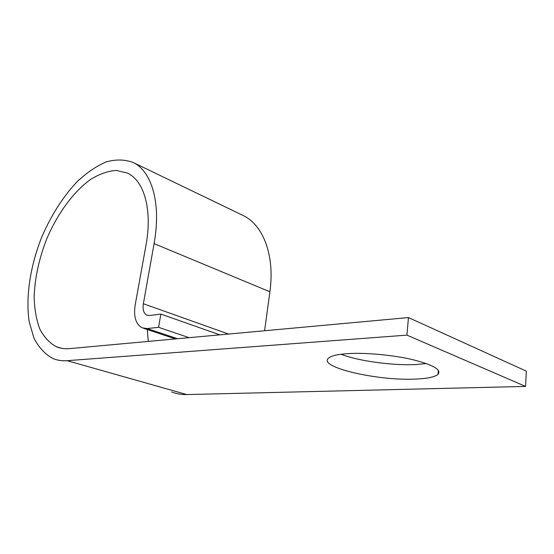 <?xml version="1.0" encoding="UTF-8"?>
<svg xmlns="http://www.w3.org/2000/svg" width="554" height="554" viewBox="0 0 554 554"><rect width="100%" height="100%" fill="white"/><g stroke="black" fill="none" stroke-linecap="round" stroke-linejoin="round"><path stroke-width="0.83" d="M426.379 363.569L415.895 364.532C392.488 365.73 358.376 361.028 341.049 354.255M347.954 353.611C337.393 354.325 330.849 355.897 328.335 358.327C318.308 367.219 377.108 380.84 414.676 379.109C426.912 378.666 434.696 377.073 438.041 374.331C441.697 369.774 433.228 364.871 412.633 359.636C392.793 354.982 365.661 352.496 347.954 353.611M189.108 337.663L158.589 327.324L147.149 328.557L142.163 327.836C135.765 324.215 133.438 316.563 135.19 304.88L145.965 245.36C152.599 209.634 144.116 180.784 127.482 173.097L116.181 170.417C107.961 171.027 99.505 173.984 90.814 179.281C73.53 191.622 57.498 213.581 46.695 239.003C39.009 258.704 34.826 277.997 34.147 296.882C34.466 308.82 36.308 319.423 39.659 328.681C43.87 336.915 49.438 342.933 56.363 346.735C60.372 348.411 64.77 349.041 69.555 348.625L408.464 317.56L526.3 371.138L525.587 386.422L406.927 335.122L408.464 317.56M219.827 334.851L160.861 314.09L149.442 315.51L146.838 315.15C143.673 313.363 142.517 309.561 143.361 303.737L154.081 243.635C161.436 203.38 151.768 171.165 133.202 162.509C124.879 159.413 115.883 159.206 106.223 161.893C96.438 166.103 86.777 172.654 77.255 181.532C63.108 196.594 51.314 215.014 41.869 236.807C30.352 265.712 25.47 296.681 29.147 321.479L33.912 338.044C38.683 347.4 45.019 354.228 52.921 358.528C57.256 360.329 61.993 361.042 67.138 360.675L406.927 335.122M171.678 391.976C176.373 393.811 181.414 394.677 186.795 394.566L525.587 386.422M264.604 330.745L269.895 291.771C275.026 255.311 263.108 224.896 243.151 215.513L242.389 215.146M158.589 327.324L160.861 314.09M147.316 329.554L148.278 341.409M186.795 394.566L67.138 360.675M269.895 291.771L154.081 243.635M228.539 334.048L143.361 303.737M177.571 338.723L147.149 328.557M243.151 215.513L133.202 162.509M147.572 315.399L146.838 315.15M175.424 338.916L143.756 328.37M61.84 348.334L56.363 346.735M438.041 374.331L438.353 370.266"/></g></svg>
